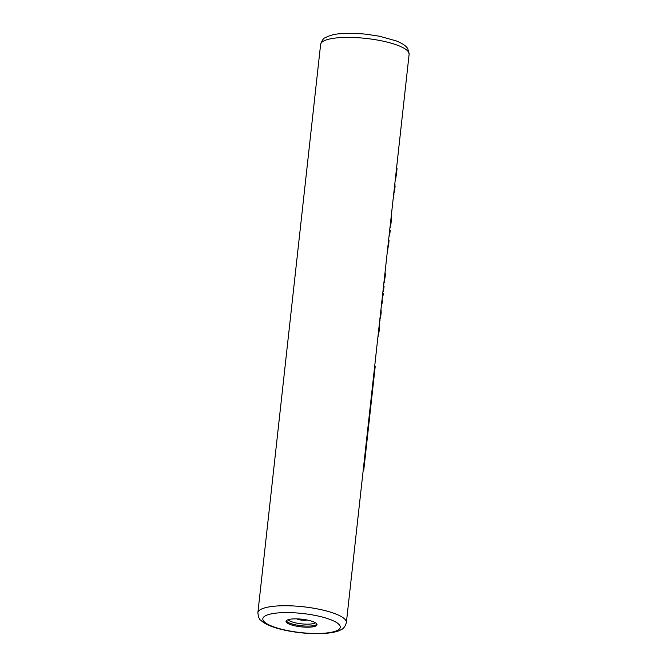 <?xml version="1.0" encoding="UTF-8"?>
<svg xmlns="http://www.w3.org/2000/svg" width="667" height="667" viewBox="0 0 667 667"><rect width="100%" height="100%" fill="white"/><g stroke="black" fill="none" stroke-linecap="round" stroke-linejoin="round"><path stroke-width="1" d="M378.472 331.908L378.723 329.59L379.265 329.798L378.998 332.116L378.472 331.908M378.723 329.59L380.465 313.865L380.999 314.074L380.732 316.391L380.307 315.291M380.465 313.865L381.724 302.426L382.266 302.635L381.357 305.778M382.266 302.635L382.499 300.492L381.958 300.275L381.724 302.426M381.966 300.275L382.516 295.273L383.05 295.489L382.141 298.633M389.461 232.366L389.995 232.575L390.237 230.432L389.695 230.215L382.516 295.273M394.097 190.362L394.355 188.036L394.889 188.252L394.631 190.57L394.097 190.362M394.355 188.036L396.048 172.67L396.59 172.886L396.281 175.554L395.756 175.346L395.873 174.32M390.47 223.245L390.72 220.927L391.262 221.136L390.995 223.453L390.47 223.245M390.72 220.927L394.197 189.47M378.573 331.015L363.298 469.351A44.522 10.964 -173.7 0 1 363.29 469.451L346.381 622.553A44.522 10.964 -173.7 0 0 335.834 614.015A44.522 10.964 -173.7 0 0 287.402 605.744A44.522 10.964 -173.7 0 0 257.871 612.781L320.619 44.439A44.522 10.964 6.3 0 1 350.142 37.402A44.522 10.964 6.3 0 1 398.583 45.673A44.522 10.964 6.3 0 1 409.129 54.21L396.048 172.67M289.736 624.312A15.583 3.835 -173.7 0 0 306.687 627.205A15.583 3.835 -173.7 0 0 317.025 624.737A15.583 3.835 -173.7 0 0 313.332 621.752A15.583 3.835 -173.7 0 0 296.381 618.859A15.583 3.835 -173.7 0 0 286.043 621.319A15.583 3.835 -173.7 0 0 289.736 624.312M378.039 335.809L378.998 332.116M377.847 337.202L378.322 335.918M378.214 334.217L378.664 334.392M378.948 327.622L379.473 327.83L379.265 329.798M379.081 326.355L379.473 327.83M379.148 325.796L379.531 326.53M379.773 320.077L380.732 316.391M379.581 321.469L380.065 320.193M379.957 318.484L380.398 318.668M380.682 311.889L381.207 312.098L380.999 314.074M380.824 310.622L381.207 312.098M380.882 310.072L381.266 310.797M381.291 306.403A45.081 11.097 -173.7 0 0 381.641 305.895M382.75 293.13L383.292 293.347L383.05 295.489M382.074 299.258A45.081 11.097 -173.7 0 0 382.433 298.749M383.542 285.976L384.075 286.193L383.842 288.336L383.3 288.127M382.933 291.487L383.842 288.336M382.866 292.104A45.081 11.097 -173.7 0 0 383.217 291.596M383.783 283.792L384.984 277.972L384.45 277.755M383.367 285.276L384 283.875M383.975 282.024L384.425 282.208M384.234 279.723L384.759 279.932M384.642 275.971L385.184 276.188L384.984 277.972M384.826 274.362L385.351 274.571L385.184 276.188M384.967 273.095L385.351 274.571M385.009 272.711L385.409 273.27M387.469 250.375L388.653 244.731L388.119 244.514M387.16 251.901L387.76 250.492M387.652 248.783L388.094 248.958M387.902 246.482L388.427 246.69M388.277 243.088L388.811 243.297L388.653 244.731M388.452 241.471L388.986 241.679L388.811 243.297M388.594 240.203L388.986 241.679M388.653 239.653L389.044 240.387M389.086 235.726L389.995 232.575M389.019 236.343A45.081 11.097 -173.7 0 0 389.378 235.835M393.672 194.255L394.631 190.57M393.472 195.648L393.955 194.372M393.847 192.663L394.289 192.846M394.572 186.068L395.097 186.276L394.889 188.252M394.714 184.801L395.097 186.276M394.772 184.25L395.156 184.976M390.037 227.147L390.995 223.453M389.845 228.539L390.32 227.255M390.212 225.554L390.662 225.729M390.945 218.951L391.471 219.16L391.262 221.136M391.079 217.684L391.471 219.16M391.145 217.134L391.529 217.867M395.323 179.248L396.281 175.554M395.172 180.282L395.606 179.356M395.556 177.122L396.04 177.314M396.206 171.236L396.748 171.452L396.59 172.886M396.423 169.268L396.957 169.476L396.748 171.452M396.548 168.184L396.957 169.476M396.632 167.45L397.032 168.376M363.298 469.351L363.832 469.56A45.081 11.097 -173.7 0 1 363.098 471.185M374.662 366.4L375.196 366.617L363.832 469.56M331.032 619.835A38.961 9.596 -173.7 0 0 276.421 613.081A38.961 9.596 -173.7 0 0 272.044 626.23A38.961 9.596 -173.7 0 0 326.655 632.975A38.961 9.596 -173.7 0 0 331.032 619.835M286.268 620.785A15.583 3.835 6.3 0 0 289.862 623.203A15.583 3.835 -173.7 0 0 305.736 626.071A15.583 3.835 -173.7 0 0 316.925 624.17M315.416 622.753A14.24 3.502 -173.7 0 1 304.777 624.104A14.24 3.502 -173.7 0 1 291.054 621.519A14.24 3.502 6.3 0 1 288.052 619.726M296.882 618.868A5.795 1.426 6.3 0 0 297.615 619.218A5.795 1.426 -173.7 0 0 306.987 619.985M390.562 222.353L389.695 230.223M257.871 612.781C258.396 617.15 259.363 619.626 260.764 620.21C263.056 622.461 266.333 624.412 270.585 626.038C283.85 631.432 308.321 634.709 324.862 633.417C332.558 632.766 337.844 631.591 340.712 629.89C343.297 629.039 345.189 626.596 346.381 622.553M320.619 44.439C322.086 40.287 323.562 38.086 325.054 37.819C329.898 35.226 335.668 33.8 342.379 33.558C349.65 33.075 357.62 33.3 366.291 34.234L379.448 36.218L396.415 40.954C404.594 44.322 406.962 47.207 407.837 48.799L409.129 54.21"/></g></svg>
